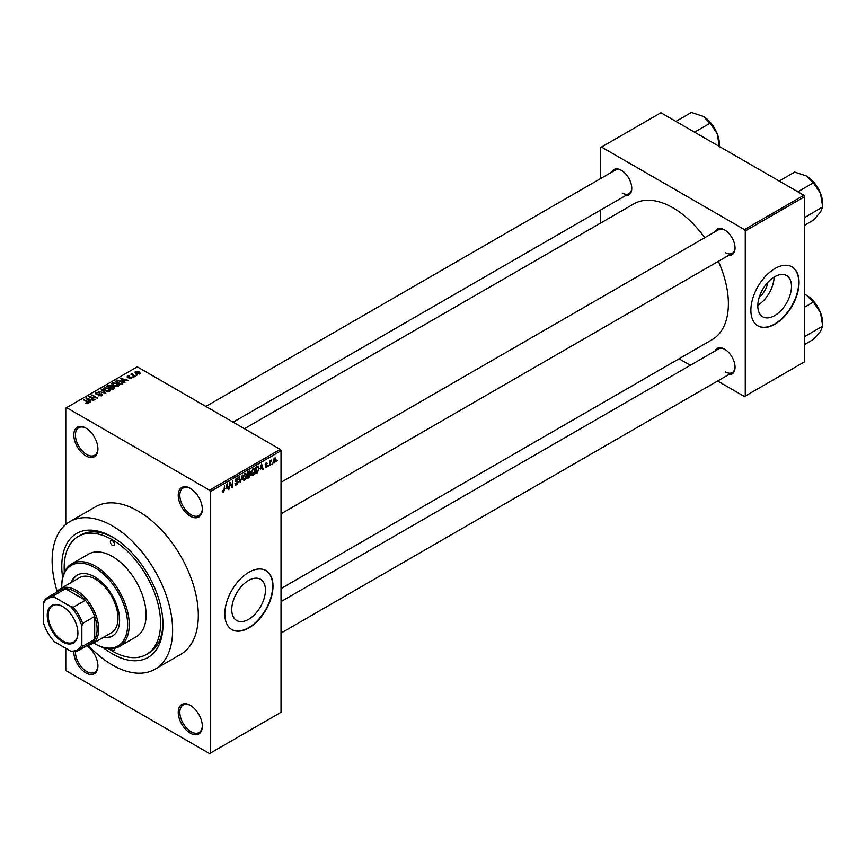 <?xml version="1.0" encoding="UTF-8"?>
<svg xmlns="http://www.w3.org/2000/svg" width="866" height="866" viewBox="0 0 866 866"><rect width="100%" height="100%" fill="white"/><g stroke="black" fill="none" stroke-linecap="round" stroke-linejoin="round"><path stroke-width="1.3" d="M190.282 516.158A17.039 9.84 60 0 1 178.234 495.287A17.039 9.84 60 0 1 190.282 488.327L190.282 488.327A17.039 9.84 60 0 1 202.319 509.197A17.039 9.84 60 0 1 190.282 516.158M190.682 488.576A15.902 9.18 -120 0 0 183.127 488.002A15.902 9.18 -120 0 0 180.691 500.754A15.902 9.18 -120 0 0 191.083 514.761A15.902 9.18 -120 0 0 199.028 515.551A15.902 9.18 -120 0 0 202.319 508.721M190.282 733.166A17.039 9.84 60 0 1 178.234 712.296A17.039 9.84 60 0 1 190.282 705.346L190.282 705.346A17.039 9.84 60 0 1 202.319 726.206A17.039 9.84 60 0 1 190.282 733.166M190.682 705.584A15.902 9.18 -120 0 0 183.127 705.021A15.902 9.18 -120 0 0 180.691 717.762A15.902 9.18 -120 0 0 191.083 731.77A15.902 9.18 -120 0 0 199.028 732.56A15.902 9.18 -120 0 0 202.319 725.73M86.784 645.635A17.039 9.84 60 0 1 97.912 665.932A17.039 9.84 60 0 1 85.864 672.882A17.039 9.84 60 0 1 73.827 651.708M75.439 651.503A15.902 9.18 -120 0 0 86.665 671.496A15.902 9.18 -120 0 0 94.621 672.287A15.902 9.18 -120 0 0 97.912 665.456M85.864 455.873A17.039 9.84 60 0 1 73.816 435.003A17.039 9.84 60 0 1 85.864 428.053L85.864 428.053A17.039 9.84 60 0 1 97.912 448.913A17.039 9.84 60 0 1 85.864 455.873M86.275 428.291A15.902 9.18 -120 0 0 78.719 427.728A15.902 9.18 -120 0 0 76.284 440.469A15.902 9.18 -120 0 0 86.665 454.477A15.902 9.18 -120 0 0 94.621 455.267A15.902 9.18 -120 0 0 97.912 448.436M248.585 619.331A23.804 13.748 120 0 0 264.141 598.352A23.804 13.748 120 0 0 260.493 579.278A23.804 13.748 120 0 0 248.585 580.458A23.804 13.748 120 0 0 233.03 601.437A23.804 13.748 120 0 0 236.678 620.511A23.804 13.748 120 0 0 248.585 619.331M248.91 627.904A34.077 19.669 120 0 0 271.166 597.876A34.077 19.669 120 0 0 265.949 570.575A34.077 19.669 120 0 0 248.91 572.264A34.077 19.669 120 0 0 226.643 602.292A34.077 19.669 120 0 0 231.871 629.593A34.077 19.669 120 0 0 248.91 627.904M231.709 629.495A34.077 19.669 120 0 0 248.585 627.72A34.077 19.669 120 0 0 270.798 597.843A34.077 19.669 120 0 0 265.786 570.477M714.959 231.807A14.765 8.53 60 0 1 724.615 229.912L724.615 229.912A14.765 8.53 60 0 1 735.05 248.001A14.765 8.53 60 0 1 728.587 255.416M725.026 230.161A13.629 7.87 -120 0 0 718.607 229.707L281.028 482.33M611.677 172.172A14.765 8.53 60 0 1 621.333 170.277L621.333 170.277A14.765 8.53 60 0 1 631.769 188.366A14.765 8.53 60 0 1 625.306 195.781M621.734 170.526A13.629 7.87 -120 0 0 615.315 170.072L205.881 406.457M714.959 351.066A14.765 8.53 60 0 1 724.615 349.182L724.615 349.182A14.765 8.53 60 0 1 735.05 367.26A14.765 8.53 60 0 1 728.587 374.675M725.026 349.42A13.629 7.87 -120 0 0 718.607 348.966L281.028 601.599M62.633 577.46A71.553 41.319 60 0 1 112.374 537.017A71.553 41.319 60 0 1 162.97 624.657A71.553 41.319 60 0 1 112.374 653.873A71.553 41.319 60 0 1 103.076 647.508M113.587 537.743A68.154 39.349 -120 0 0 80.711 535.036L78.297 536.422A68.154 39.349 -120 0 0 64.344 572.274M88.202 645.202A85.182 49.178 -120 0 0 112.374 665.001A85.182 49.178 -120 0 0 154.96 669.223A85.182 49.178 -120 0 0 168.026 600.961A85.182 49.178 -120 0 0 112.374 525.889A85.182 49.178 -120 0 0 69.778 521.668A85.182 49.178 -120 0 0 57.199 591.5M154.96 669.223L180.669 654.382A85.182 49.178 -120 0 0 193.724 586.12A85.182 49.178 -120 0 0 138.073 511.048A85.182 49.178 -120 0 0 95.477 506.837L69.778 521.668M281.028 588.566L712.155 339.656A78.373 45.248 -120 0 0 718.379 261.315M704.74 237.706A78.373 45.248 -120 0 0 672.969 207.797A78.373 45.248 -120 0 0 633.782 203.911L244.429 428.713M767.785 282.392A15.079 8.703 -60 0 1 759.276 297.125M774.648 315.614A23.804 13.748 120 0 0 790.203 294.635A23.804 13.748 120 0 0 786.555 275.561A23.804 13.748 120 0 0 774.648 276.741A23.804 13.748 120 0 0 759.092 297.72A23.804 13.748 120 0 0 762.751 316.794A23.804 13.748 120 0 0 774.648 315.614M757.826 305.287A23.804 13.748 120 0 0 774.128 277.044M774.973 324.187A34.077 19.669 120 0 0 797.229 294.159A34.077 19.669 120 0 0 792.011 266.858A34.077 19.669 120 0 0 774.973 268.536A34.077 19.669 120 0 0 752.716 298.564A34.077 19.669 120 0 0 757.934 325.876A34.077 19.669 120 0 0 774.973 324.187M757.772 325.778A34.077 19.669 120 0 0 774.648 324.003A34.077 19.669 120 0 0 796.872 294.115A34.077 19.669 120 0 0 791.849 266.76M272.422 463.169L271.902 464.382L272.422 463.169M270.376 462.823L269.867 465.572L269.867 460.842L270.376 460.55L270.376 461.307L271.469 460.084L270.376 462.823L269.867 462.531M268.915 465.183L268.406 466.406L268.915 465.183M266.284 464.674L267.594 465.432L266.36 467.672L265.115 466.871L266.403 466.98L267.085 465.843L265.191 464.804L266.338 462.79L267.529 463.462L265.7 464.414L267.594 465.432L266.447 464.641M265.126 466.958L266.36 467.672L265.115 466.871M265.624 466.493L266.403 466.98M265.191 464.793L266.457 465.529L265.191 464.804M266.338 462.79L267.529 463.462L266.36 462.79M267.009 463.84L265.862 463.169M265.277 464.176L265.862 464.706M260.471 469.047L261.586 463.851L263.221 469.404L262.679 469.708L262.236 468.03L260.071 468.82M253.067 475.347L251.605 475.174L251.097 473.237L253.067 468.679L254.247 468.582L255.037 470.887L254.528 473.507L253.067 475.347L251.194 474.265M244.677 480.197L243.205 480.024L242.696 478.086L244.677 473.529L245.847 473.431L246.648 475.737L246.139 478.357L244.677 480.197L242.794 479.115M222.313 491.899L223.363 492.494L222.562 492.505L222.259 491.109L222.768 490.73L223.385 491.726L223.937 490.914L224.521 485.252L224.521 489.658L223.363 492.494L222.562 492.505M222.768 490.73L223.385 491.726M209.55 490.188L280.227 449.378L281.028 450.775L281.028 712.296L210.351 753.106L210.351 491.574L209.55 490.188L66.595 407.648L65.784 408.113L65.784 524.45M281.028 450.775L210.351 491.574M226.004 488.944L227.119 483.748L228.754 489.301L228.223 489.604L227.78 487.926L225.604 488.716M229.847 483.477L229.338 488.965L229.338 482.47L229.88 482.156L232.045 486.118L232.553 480.619L232.553 487.103L232.001 487.428L229.338 483.174M236.559 478.216L238.096 479.266L236.58 478.963L235.779 481.128L237.468 480.922L238.247 482.026L236.656 484.819L235.498 484.982L234.957 483.607L236.699 484.04L237.739 482.33L235.108 480.836L236.559 478.216L237.63 478.075M235.476 483.228L236.699 484.04M237.739 482.33L235.108 480.836M237.587 479.645L236.007 478.638M235.812 481.16L236.58 481.095M242.361 474.958L240.25 482.665L238.735 477.047L239.265 476.733L240.477 481.777L242.361 474.958M250.371 471.959L248.953 471.147L250.371 471.959L249.819 473.637L250.512 474.828L248.953 477.631L247.373 478.552L247.373 472.057L249.949 470.952M249.473 473.442L250.112 473.713M258.014 466.038L259.205 468.441L257.267 472.836L255.773 473.702L255.773 467.207L258.479 466.114M273.212 462.152L274.576 462.931L273.147 461.307L274.576 458.038L275.994 459.619L274.576 462.931L273.71 463.018M274.576 458.038L275.442 457.962M277.239 460.387L276.73 461.6L277.239 460.387M65.784 648.309L65.784 669.635L66.595 671.031L209.55 753.572L210.351 753.106M137.488 375.065L136.178 374.891L137.488 375.065M133.981 377.089L132.671 376.916L133.981 377.089M125.105 382.209L124.563 382.523L120.493 378.377L128.287 380.369L125.635 379.968L123.86 380.986L125.105 382.209M118.815 385.673L118.815 384.937L118.209 386.279L115.86 386.615L113.435 385.792L111.768 383.909L112.45 382.945L117.311 383.476L118.891 385.327M110.415 390.523L110.415 389.787L109.82 391.118L107.471 391.464L105.035 390.642L103.368 388.758L104.05 387.795L108.91 388.325L110.491 390.165M101.798 395.751L98.204 395.632L101.181 395.351L101.257 394.192L96.018 394.203L95.942 392.471L99.157 392.558L96.613 392.85L96.548 393.922L97.284 394.16L101.755 393.889L102.502 394.864L101.798 395.751M101.181 396.022L101.257 394.192M95.303 393.294L95.942 392.471L95.942 394.149M96.613 392.85L96.548 394.441M90.638 402.105L90.096 402.419L86.037 398.273L93.82 400.265L91.168 399.865L89.404 400.882L90.638 402.105M280.227 449.378L137.272 366.838L66.595 407.648M87.304 403.664L85.647 403.047L87.996 402.474L83.461 399.767L87.78 401.672L88.505 403.426L87.304 403.664M87.877 403.653L87.996 402.474M88.96 402.831L88.505 403.426M94.924 399.637L88.787 396.682L95.996 397.732L92.002 394.831L97.62 398.079L90.421 397.039L94.924 399.637M105.825 393.337L98.183 391.259L104.883 393.121L101.268 389.483L101.809 389.17L105.825 393.337M114.031 388.607L112.439 389.516L106.821 386.279L108.412 385.359L111.227 385.359L111.855 386.366L113.933 386.756L114.767 387.773L114.031 388.607M111.216 386.182L111.216 387.199L111.227 385.359L111.855 386.875M122.333 383.811L120.839 384.677L115.221 381.43L117.559 380.196L121.435 381.051L123.124 382.88L122.333 383.811M131.502 378.604L128.947 378.561L130.961 378.247L131.015 377.479L127.259 377.511L127.248 376.169L129.608 376.158L127.692 377.165L131.416 377.121L131.416 378.648M130.961 378.832L131.015 377.479M127.259 377.511L127.248 376.169L127.248 377.5M127.854 376.494L127.692 377.695M135.442 376.245L130.842 374.177L132.011 374.264L132.595 373.333L132.585 374.48L135.442 376.245M132.011 374.848L131.892 374.101M132.595 373.333L132.585 375.184M139.718 373.863L136.178 373.463L135.475 371.417L138.982 371.795L139.718 373.863L140.227 373.149M134.966 372.131L135.475 371.417L135.475 372.986M803.886 195.272L804.687 196.669L745.258 230.984L744.457 229.587L803.886 195.272L660.92 112.742L600.69 147.512L600.69 178.515M600.69 209.994L600.69 223.027M745.258 230.984L745.258 396.054L744.457 396.52L717.6 381.018M690.343 365.279L679.063 358.773M745.258 396.054L804.687 361.75L804.687 196.669M744.457 229.587L601.491 147.047M725.416 252.634A13.629 7.87 -120 0 0 732.235 253.305A13.629 7.87 -120 0 0 735.05 247.524M622.134 192.999A13.629 7.87 -120 0 0 628.943 193.681A13.629 7.87 -120 0 0 631.758 187.89M725.416 371.904A13.629 7.87 -120 0 0 732.235 372.575A13.629 7.87 -120 0 0 735.05 366.783M108.423 648.623A68.154 39.349 -120 0 0 112.374 651.091A68.154 39.349 -120 0 0 146.441 654.469L148.855 653.072A68.154 39.349 -120 0 0 162.96 623.239M86.091 403.285L86.091 402.712M83.97 400.06L83.97 399.464M86.568 398.825L86.568 397.97M89.404 401.705L89.404 400.882M87.758 399.183L88.917 400.406L90.335 399.583L86.925 398.436L87.758 400.027M88.917 401.207L88.917 400.406M86.925 399.183L86.925 398.436M90.335 400.341L90.335 399.583M89.328 397.007L89.328 396.368M92.002 395.426L92.002 394.831M90.421 397.635L90.421 397.039M98.648 395.849L98.648 395.297M99.644 394.106L99.644 393.565M101.755 395.773L101.755 393.889M101.809 390.025L101.809 389.17M104.05 389.96L104.05 387.795M108.91 388.953L108.91 388.325M109.159 391.389L108.38 388.607L106.897 388L104.71 388.163L104.191 390.079M104.71 388.163L105.555 390.35L109.159 390.75L109.657 390.025L109.657 391.205M105.555 390.912L105.555 390.35M108.412 386.117L108.412 385.359M113.922 387.632L113.933 386.756M107.99 386.355L109.668 387.329L111.108 386.431L110.816 385.716L108.878 385.846L107.99 386.95M109.668 387.914L109.668 387.329M111.108 387.254L110.816 385.716M110.328 387.708L112.299 388.845L113.836 387.871L113.424 387.048L111.335 387.124L110.328 388.304M112.299 389.44L112.299 388.845M113.836 388.715L113.424 387.048M113.381 388.975L113.381 388.217M112.45 385.11L112.45 382.945M117.311 384.103L117.311 383.476M117.549 386.55L116.78 383.757L115.286 383.151L113.11 383.324L112.591 385.229M113.11 383.324L113.955 385.5L117.549 385.9L118.057 385.175L118.057 386.355M113.955 386.063L113.955 385.5M117.559 380.845L117.559 380.196M121.435 381.668L121.435 381.051M116.39 381.516L120.699 383.995L122.084 382.252L118.133 380.629L116.39 382.101M120.699 384.591L120.699 383.995M121.619 384.223L122.084 382.252M121.034 378.929L121.034 378.074M123.86 381.809L123.86 380.986M122.214 379.286L123.373 380.51L124.801 379.687L121.392 378.539L122.214 380.131M123.373 381.311L123.373 380.51M121.392 379.286L121.392 378.539M124.801 380.445L124.801 379.687M133.18 377.208L133.18 376.623M131.351 374.469L131.351 373.885M133.321 375.606L133.321 375.021M136.687 375.184L136.687 374.599M138.982 372.423L138.982 371.795M139.145 374.08L138.506 372.109L136.049 371.763L135.767 373.203M136.049 371.763L136.687 373.159L139.426 373.094L139.426 373.993M136.687 373.722L136.687 373.159M228.029 488.879L228.754 489.301M227.119 487.547L227.78 487.926M226.654 485.923L226.178 488.088L227.606 487.266L226.892 484.559L226.243 485.685M230.951 485.48L232.045 486.118M231.503 486.497L232.553 487.103M234.978 483.856L236.656 484.819M236.429 478.303L238.096 479.266M236.624 481.085L238.247 482.026M240.066 481.972L240.759 482.373M239.936 481.464L240.477 481.777M246.096 475.423L246.648 475.737M245.912 474.665L244.677 474.287L243.216 477.805L244.667 479.439L246.128 476.008L245.912 474.665L244.115 473.962M242.761 478.909L244.667 479.439M248.878 473.886L250.512 474.828M247.882 472.522L247.882 474.46L249.852 472.36L247.373 472.23M249.852 472.36L248.12 471.634M247.882 475.218L247.882 477.502L250.003 475.131L247.373 474.925M248.239 474.254L250.003 475.131M254.496 470.574L255.037 470.887M254.312 469.816L253.078 469.437L251.605 472.955L253.067 474.59L254.528 471.158L254.312 469.816L252.515 469.112M251.162 474.059L253.067 474.59M256.607 472.457L257.267 472.836M258.663 468.127L259.205 468.441M256.282 467.672L256.282 472.652L258.49 470.433L258.696 468.723L257.916 466.861L255.773 467.38M256.531 466.774L257.191 467.153M257.148 466.417L258.165 466.926L257.213 466.373M262.495 468.982L263.221 469.404M261.586 467.651L262.236 468.03M261.121 466.027L260.644 468.192L262.062 467.369L261.359 464.663L260.709 465.789M265.212 464.49L266.955 465.497M270.668 460.463L271.318 460.842M269.867 461.459L270.473 461.805M275.431 459.294L275.994 459.619M274.305 458.222L275.096 458.688L273.656 461.015L274.587 462.249L275.485 459.954L274.078 458.45M273.169 461.784L274.587 462.249M110.989 648.731A2.836 1.635 -120 0 0 112.374 650.16A2.836 1.635 -120 0 0 113.792 650.301A2.836 1.635 -120 0 0 114.312 648.374M112.374 545.364A2.836 1.635 -120 0 0 113.792 545.504A2.836 1.635 -120 0 0 114.225 543.231A2.836 1.635 -120 0 0 112.374 540.73A2.836 1.635 -120 0 0 110.956 540.59A2.836 1.635 -120 0 0 110.512 542.863A2.836 1.635 -120 0 0 112.374 545.364M103.043 637.549A35.214 20.329 -120 0 0 112.309 636.142A35.214 20.329 -120 0 0 117.7 607.921A35.214 20.329 -120 0 0 94.697 576.897A35.214 20.329 -120 0 0 77.096 575.154A35.214 20.329 -120 0 0 71.239 582.472M103.855 637.084A35.214 20.329 -120 0 0 112.699 635.904M93.593 643.005A46.569 26.889 -120 0 0 94.697 643.665A46.569 26.889 -120 0 0 127.627 624.657A46.569 26.889 -120 0 0 94.697 567.62A46.569 26.889 -120 0 0 61.767 586.639A46.569 26.889 -120 0 0 61.789 587.927M95.509 644.131L94.697 643.665A46.569 26.889 -120 0 0 94.697 643.676L95.509 644.131A47.706 27.539 60 0 0 119.356 646.501L136.222 636.759A47.706 27.539 -120 0 0 143.54 598.536A47.706 27.539 -120 0 0 112.374 556.492A47.706 27.539 -120 0 0 88.516 554.132L71.651 563.874A47.706 27.539 60 0 1 95.509 566.234A47.706 27.539 60 0 1 126.674 608.268A47.706 27.539 60 0 1 119.356 646.501M61.767 586.639L61.767 585.708A47.706 27.539 60 0 1 71.651 563.874M146.441 654.469A68.154 39.349 -120 0 0 156.887 599.857A68.154 39.349 -120 0 0 112.374 539.799A68.154 39.349 -120 0 0 78.297 536.422M56.68 592.182A31.804 18.359 60 0 1 60.328 588.772L79.607 577.644A31.804 18.359 60 0 1 95.509 579.213A31.804 18.359 60 0 1 116.282 607.239A31.804 18.359 60 0 1 111.411 632.721L92.132 643.849A31.804 18.359 60 0 1 87.347 645.3M77.507 574.927A35.214 20.329 -120 0 0 72.051 582.006M797.857 191.797L813.369 182.834L820.535 193.421A22.862 13.196 -120 0 1 822.7 204.008L822.7 206.898L820.535 212.083L813.369 220.17L804.687 225.182M804.687 217.518L822.7 206.898L820.535 193.421A22.862 13.196 -120 0 0 806.538 176.004L813.369 182.834M779.194 181.016L794.707 172.063L806.538 176.004M47.24 615.336A21.693 12.525 60 0 1 62.579 606.481A21.693 12.525 60 0 1 77.918 633.057A21.693 12.525 60 0 1 62.579 641.912A21.693 12.525 60 0 1 47.24 615.336M62.817 606.622A21.011 12.135 -120 0 0 52.555 605.724A21.011 12.135 -120 0 0 48.204 615.336A21.011 12.135 -120 0 0 57.373 636.488A21.011 12.135 -120 0 0 73.567 642.117A21.011 12.135 -120 0 0 77.918 632.775M60.328 588.772A31.804 18.359 60 0 1 84.836 597.291A31.804 18.359 60 0 1 98.713 629.301A31.804 18.359 60 0 1 92.132 643.849M81.848 644.596L82.66 646.328A30.667 17.71 60 0 1 78.709 650.29L90.757 643.33A30.667 17.71 -120 0 0 94.697 639.379A30.667 17.71 -120 0 0 97.111 629.301A30.667 17.71 -120 0 0 94.697 616.43A30.667 17.71 -120 0 0 85.355 600.257L65.491 588.783A30.667 17.71 -120 0 0 60.09 590.222L48.041 597.172A30.667 17.71 60 0 1 53.443 595.743L54.547 597.302A29.531 17.049 -120 0 0 43.3 603.797L43.3 622.34A29.531 17.049 -120 0 0 54.547 641.814L70.611 651.091A29.531 17.049 -120 0 0 81.848 644.596L81.848 626.053A29.531 17.049 -120 0 0 70.611 606.579L54.547 597.302M70.611 606.579L73.318 607.207L85.355 600.257A30.667 17.71 -120 0 0 65.491 588.783L53.443 595.743M82.66 646.328L94.697 639.379L94.697 616.43L82.66 623.39L81.848 626.053M43.3 603.797L44.101 601.134A30.667 17.71 60 0 1 48.041 597.172M78.709 650.29A30.667 17.71 60 0 1 73.318 651.73L70.611 651.091M73.318 607.207A30.667 17.71 60 0 1 82.66 623.39M804.687 336.777L804.687 335.716M804.687 344.441L813.369 339.44L820.535 331.353L822.7 326.157L805.218 336.257M820.535 312.691L822.7 326.157L822.7 323.267A22.862 13.196 -120 0 0 820.535 312.691A22.862 13.196 -120 0 0 806.538 295.274L813.369 302.104L820.535 312.691M804.687 307.116L813.369 302.104M804.687 294.31L806.538 295.274M694.575 132.162L710.077 123.21L717.254 133.786A22.862 13.196 -120 0 1 719.419 144.373L719.419 146.506M675.902 121.392L691.414 112.428L703.246 116.38A22.862 13.196 -120 0 1 717.254 133.786L719.419 147.263M703.246 116.38L710.077 123.21M87.78 402.289L87.78 401.672M110.632 387.535L110.632 386.777M116.65 381.354L116.65 380.596M129.012 377.706L129.012 377.056M235.119 481.063L236.461 481.832M239.676 480.522L240.272 480.868M248.304 477.253L248.953 477.631M88.105 402.701L88.105 403.599M101.679 394.744L101.679 395.816M96.148 393.391L96.148 394.268M122.29 382.729L122.29 383.844M131.286 377.847L131.286 378.713M127.497 376.894L127.497 377.619M132.422 374.188L132.422 375.086M223.027 491.769L222.259 491.314M235.844 484.137L234.957 483.629M237.501 481.756L236.44 481.139M237.284 478.855L236.375 478.335M245.554 474.222L244.526 473.626M249.625 471.743L248.769 471.256M249.733 474.427L248.834 473.908M253.954 469.372L252.915 468.777M265.873 467.055L265.31 466.731M266.815 463.386L266.089 462.964M815.74 184.642L819.821 191.711M281.028 513.809L732.235 253.305M732.235 372.575L281.028 633.068M628.943 193.681L233.138 422.197M815.74 303.912L819.821 310.981M712.458 125.018L716.539 132.087"/></g></svg>
